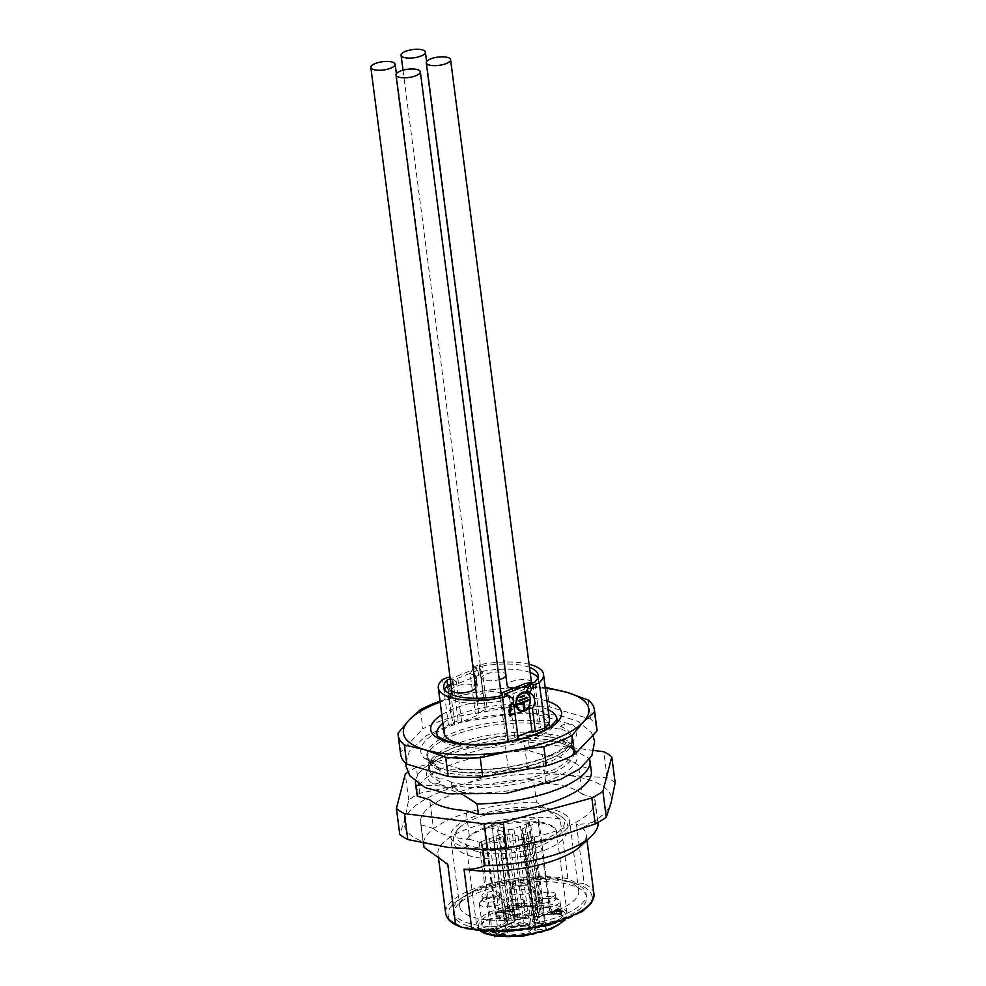 <?xml version="1.0" encoding="UTF-8"?>
<svg xmlns="http://www.w3.org/2000/svg" width="986" height="986" viewBox="0 0 986 986"><rect width="100%" height="100%" fill="white"/><g stroke="black" fill="none" stroke-linecap="round" stroke-linejoin="round"><path stroke-width="0.74" stroke-dasharray="4.93 3.7" d="M483.029 849.784L482.154 843.079A87.951 29.876 -7.4 0 0 595.051 800.04A87.951 29.876 -7.4 0 0 594.546 797.933L597.467 820.426C590.996 823.322 583.971 824.53 576.403 824.037L584.131 883.518L576.243 882.864L567.899 878.662L560.184 819.181L536.433 802.148L533.512 779.655A87.951 29.876 -7.4 0 0 420.603 822.694A87.951 29.876 -7.4 0 0 421.108 824.801L423.499 843.215M597.972 822.534A87.951 29.876 -7.4 0 0 597.467 820.426M536.433 802.148A87.951 29.876 -7.4 0 0 423.524 845.187M499.335 893.957A8.8 2.983 -7.4 0 0 499.36 893.55A8.8 2.983 -7.4 0 0 490.843 891.652A8.8 2.983 -7.4 0 0 481.944 895.411A8.8 2.983 -7.4 0 0 481.92 895.818A8.8 2.983 -7.4 0 0 490.436 897.716A8.8 2.983 -7.4 0 0 499.335 893.957M524.515 901.5A8.8 2.983 -7.4 0 0 524.54 901.093A8.8 2.983 -7.4 0 0 516.023 899.195A8.8 2.983 -7.4 0 0 507.124 902.942A8.8 2.983 -7.4 0 0 507.1 903.361A8.8 2.983 -7.4 0 0 515.616 905.259A8.8 2.983 -7.4 0 0 524.515 901.5M529.581 881.817A8.8 2.983 -7.4 0 0 529.605 881.398A8.8 2.983 -7.4 0 0 520.497 879.574A8.8 2.983 -7.4 0 0 512.165 883.666A8.8 2.983 -7.4 0 0 520.682 885.564A8.8 2.983 -7.4 0 0 529.581 881.817M555.426 894.475A8.8 2.983 -7.4 0 0 555.451 894.068A8.8 2.983 -7.4 0 0 546.343 892.244A8.8 2.983 -7.4 0 0 538.011 896.336A8.8 2.983 -7.4 0 0 546.527 898.234A8.8 2.983 -7.4 0 0 555.426 894.475M550.644 734.595A73.112 24.835 -7.4 0 0 476.423 737.799A73.112 24.835 -7.4 0 0 428.972 763.62A73.112 24.835 -7.4 0 0 428.466 767.946A73.112 24.835 -7.4 0 0 439.929 779.051L440.274 781.762C438.203 783.611 435.615 784.252 432.484 783.697A75.86 25.759 172.6 0 1 441.124 757.322A75.86 25.759 172.6 0 1 543.2 739.241C546.343 739.808 548.931 739.167 551.001 737.306L550.644 734.595C554.194 734.052 557.99 735.186 562.008 737.996L563.043 741.903L571.301 747.647A75.86 25.759 172.6 0 1 550.065 780.099A75.86 25.759 172.6 0 1 460.585 792.115L451.637 785.164L451.292 782.465A73.112 24.835 -7.4 0 0 531.257 777.781A73.112 24.835 -7.4 0 0 573.47 749.113A73.112 24.835 -7.4 0 0 571.868 745.059A73.112 24.835 -7.4 0 0 562.008 737.996M543.2 739.241L551.384 740.264L562.747 743.666L571.301 747.647M551.877 812.02A54.772 18.598 172.6 0 1 554.354 812.846A54.772 18.598 172.6 0 1 547.526 838.1A54.772 18.598 172.6 0 1 476.275 847.356A54.772 18.598 172.6 0 1 463.235 824.678A54.772 18.598 172.6 0 1 551.877 812.02M464.307 847.184A60.01 20.386 -7.4 0 0 531.59 845.483A60.01 20.386 -7.4 0 0 569.612 821.067A60.01 20.386 -7.4 0 0 507.47 808.582A60.01 20.386 -7.4 0 0 450.577 836.535A60.01 20.386 -7.4 0 0 464.307 847.184M564.978 880.449A60.01 20.386 172.6 0 1 578.708 891.11A60.01 20.386 172.6 0 1 540.685 915.526A60.01 20.386 172.6 0 1 473.403 917.226A60.01 20.386 172.6 0 1 459.673 906.565A60.01 20.386 172.6 0 1 471.111 892.219A60.01 20.386 172.6 0 1 563.98 880.165A60.01 20.386 172.6 0 1 564.978 880.449M570.845 882.088A67.06 22.777 -7.4 0 0 569.748 881.767A67.06 22.777 -7.4 0 0 465.959 895.251A67.06 22.777 -7.4 0 0 453.178 911.274A67.06 22.777 -7.4 0 0 468.523 923.179A67.06 22.777 -7.4 0 0 543.705 921.281A67.06 22.777 -7.4 0 0 586.189 893.994A67.06 22.777 -7.4 0 0 570.845 882.088M421.108 824.801L433.458 828.499L429.723 799.782M482.154 843.079L469.804 839.382L466.082 810.665M464.036 795.369L441.334 785.953L420.048 785.016M594.546 797.933L582.208 794.235L578.474 765.53A79.028 26.844 -7.4 0 0 542.127 754.647L545.85 783.352L533.512 779.655M542.127 754.647L529.778 750.95L528.422 740.486L556.745 741.583L563.745 743.962L589.455 758.764L590.824 769.228L578.474 765.53M460.585 792.115L452.032 788.134A73.112 24.835 -7.4 0 1 440.656 784.72L432.484 783.697M562.747 743.666A73.112 24.835 -7.4 0 0 556.277 741.447A73.112 24.835 -7.4 0 0 551.384 740.264M415.439 781.849A87.951 29.876 172.6 0 1 432.275 762.498A87.951 29.876 172.6 0 1 528.422 740.486M580.421 846.321A74.763 25.39 -7.4 0 0 586.226 834.55A74.763 25.39 -7.4 0 0 576.403 824.037M451.292 782.465C447.299 779.655 443.515 778.521 439.929 779.051M440.656 784.72L452.032 788.134M468.917 926.261A67.06 22.777 -7.4 0 0 544.099 924.363A67.06 22.777 -7.4 0 0 586.584 897.075A67.06 22.777 -7.4 0 0 517.145 883.123A67.06 22.777 -7.4 0 0 453.572 914.342A67.06 22.777 -7.4 0 0 468.917 926.261M590.824 769.228A87.951 29.876 172.6 0 1 591.329 771.323M560.184 819.181A74.763 25.39 -7.4 0 0 479.479 824.949A74.763 25.39 -7.4 0 0 437.957 853.814A74.763 25.39 -7.4 0 0 446.411 863.625M416.881 793.976A87.951 29.876 172.6 0 1 529.778 750.95M476.398 851.312A45.627 15.493 -7.4 0 0 524.651 850.696A45.627 15.493 -7.4 0 0 556.301 833.577A45.627 15.493 -7.4 0 0 556.449 831.457A45.627 15.493 -7.4 0 0 554.65 827.944A45.627 15.493 -7.4 0 0 546.01 823.347A45.627 15.493 -7.4 0 0 500.075 823.47A45.627 15.493 -7.4 0 0 466.797 839.357A45.627 15.493 -7.4 0 0 465.959 843.203A45.627 15.493 -7.4 0 0 476.398 851.312M553.38 911.988L552.616 913.085L552.887 912.025M555.414 911.224L554.342 913.529L554.921 911.261M538.602 900.292A8.8 2.983 172.6 0 1 539.022 899.552A8.8 2.983 172.6 0 1 546.91 896.607A8.8 2.983 172.6 0 1 555.291 897.445A8.8 2.983 172.6 0 1 556.018 898.443A8.8 2.983 172.6 0 1 555.993 898.85A8.8 2.983 172.6 0 1 547.094 902.609A8.8 2.983 172.6 0 1 538.578 900.699A8.8 2.983 172.6 0 1 538.602 900.292M507.691 907.305A8.8 2.983 172.6 0 1 508.11 906.565A8.8 2.983 172.6 0 1 515.998 903.62A8.8 2.983 172.6 0 1 524.379 904.458A8.8 2.983 172.6 0 1 525.107 905.444A8.8 2.983 172.6 0 1 515.592 909.671A8.8 2.983 172.6 0 1 507.654 907.712A8.8 2.983 172.6 0 1 507.691 907.305M482.511 899.762A8.8 2.983 172.6 0 1 482.93 899.022A8.8 2.983 172.6 0 1 490.818 896.077A8.8 2.983 172.6 0 1 499.199 896.915A8.8 2.983 172.6 0 1 499.927 897.913A8.8 2.983 172.6 0 1 491.595 902.005A8.8 2.983 172.6 0 1 482.487 900.169A8.8 2.983 172.6 0 1 482.511 899.762M512.757 887.622A8.8 2.983 172.6 0 1 513.176 886.882A8.8 2.983 172.6 0 1 521.064 883.937A8.8 2.983 172.6 0 1 529.445 884.762A8.8 2.983 172.6 0 1 530.172 885.761A8.8 2.983 172.6 0 1 530.148 886.167A8.8 2.983 172.6 0 1 521.249 889.927A8.8 2.983 172.6 0 1 512.732 888.029A8.8 2.983 172.6 0 1 512.757 887.622M553.109 913.036L553.294 911.372M553.023 912.42L552.616 913.085M552.542 912.469L552.813 911.409M554.822 913.492L555.328 910.608M554.748 912.876L554.342 913.529M554.255 912.913L554.847 910.645M546.614 907.243A12.374 4.203 -7.4 0 0 559.962 901.882A12.374 4.203 -7.4 0 0 559.999 901.315A12.374 4.203 -7.4 0 0 558.976 899.91A12.374 4.203 -7.4 0 0 547.193 898.739A12.374 4.203 -7.4 0 0 536.101 902.88A12.374 4.203 -7.4 0 0 535.46 904.495A12.374 4.203 -7.4 0 0 546.614 907.243M515.703 914.256A12.374 4.203 -7.4 0 0 529.038 908.895A12.374 4.203 -7.4 0 0 529.075 908.316A12.374 4.203 -7.4 0 0 528.052 906.923A12.374 4.203 -7.4 0 0 516.27 905.752A12.374 4.203 -7.4 0 0 505.177 909.893A12.374 4.203 -7.4 0 0 504.549 911.508A12.374 4.203 -7.4 0 0 515.703 914.256M479.406 903.386A12.374 4.203 -7.4 0 0 479.369 903.965A12.374 4.203 -7.4 0 0 491.348 906.639A12.374 4.203 -7.4 0 0 503.858 901.352A12.374 4.203 -7.4 0 0 503.908 900.785A12.374 4.203 -7.4 0 0 502.885 899.38A12.374 4.203 -7.4 0 0 491.102 898.209A12.374 4.203 -7.4 0 0 480.009 902.35A12.374 4.203 -7.4 0 0 479.406 903.386M522.999 885.884A12.374 4.203 -7.4 0 0 510.255 890.21A12.374 4.203 -7.4 0 0 509.614 891.825A12.374 4.203 -7.4 0 0 521.594 894.487A12.374 4.203 -7.4 0 0 534.116 889.212A12.374 4.203 -7.4 0 0 534.153 888.632A12.374 4.203 -7.4 0 0 533.13 887.24A12.374 4.203 -7.4 0 0 522.999 885.884M556.893 911.668L561.86 911.877L556.893 911.668L555.981 913.369L556.868 909.893L556.942 911.495L561.823 911.089A5.448 1.849 172.6 0 0 561.823 910.928L561.897 911.545A5.448 1.849 172.6 0 1 561.897 911.705L561.823 911.089M561.774 911.261A5.448 1.849 172.6 0 1 556.178 913.517A5.448 1.849 172.6 0 1 551.026 912.321A5.448 1.849 172.6 0 1 556.19 909.795A5.448 1.849 172.6 0 1 561.823 910.928M492.076 828.363L484.976 826.588A4.4 1.491 -7.4 0 1 483.793 825.75A4.4 1.491 -7.4 0 1 486.702 823.939A4.4 1.491 -7.4 0 1 491.669 823.889L497.794 826.071A21.988 7.469 172.6 0 0 503.045 827.735L508.505 829.374A3.845 1.306 172.6 0 0 513.891 828.918L520.46 826.28A21.988 7.469 172.6 0 0 526.241 823.963L528.447 823.076L529.001 820.919A4.942 1.676 -7.4 0 1 534.005 818.811A4.942 1.676 -7.4 0 1 538.8 819.871A4.942 1.676 -7.4 0 1 538.787 820.105L538.208 822.336L530.776 825.319A21.988 7.469 172.6 0 0 524.996 827.648L522.136 828.795L521.027 833.121L523.393 833.836A21.988 7.469 -7.4 0 0 528.213 835.278L534.4 837.126L533.82 839.357A4.942 1.676 172.6 0 1 528.816 841.465A4.942 1.676 172.6 0 1 524.034 840.405A4.942 1.676 172.6 0 1 524.047 840.171L524.601 838.014L522.765 837.459A21.988 7.469 -7.4 0 0 517.946 836.017L512.486 834.378A3.845 1.306 -7.4 0 0 507.1 834.834L500.531 837.471A21.988 7.469 -7.4 0 0 494.183 840.097L486.653 843.412A4.4 1.491 172.6 0 1 482.006 844.238A4.4 1.491 172.6 0 1 479.295 843.227A4.4 1.491 172.6 0 1 481.069 841.736L489.426 838.667A21.988 7.469 -7.4 0 0 495.995 836.103L502.564 833.466A3.845 1.306 -7.4 0 0 503.932 832.246A3.845 1.306 -7.4 0 0 503.057 831.555L514.507 919.753L509.047 918.114A21.988 7.469 -7.4 0 0 503.526 916.561L496.426 914.774A4.4 1.491 172.6 0 1 495.243 913.948A4.4 1.491 172.6 0 1 498.152 912.124A4.4 1.491 172.6 0 1 503.131 912.087L510.304 914.983L504.142 912.789A5.497 1.861 -7.4 0 0 496.254 913.356A5.497 1.861 -7.4 0 0 495.773 916.142L502.922 917.941L503.526 916.561L492.076 828.363A21.988 7.469 172.6 0 1 497.585 829.929L503.057 831.555M501.973 912.05L501.344 910.916L510.317 910.324L508.949 910.867L509.639 911.076L512.215 909.93L512.35 910.953L509.774 912.099L509.084 911.89L510.44 911.347L501.973 912.05L512.091 911.175L511.956 910.14L501.837 911.027L501.973 912.05M509.774 912.099L508.949 910.867L509.774 912.099M492.125 931.302C494.393 930.636 494.923 930.057 493.703 929.576L484.434 931.437C485.851 928.726 481.538 931.474 484.064 931.955L490.831 930.008C493.542 929.687 493.838 930.02 491.706 931.006L491.583 929.971L493.111 929.169L492.125 931.302M494.331 930.057L493.567 928.553L494.331 930.057M483.929 930.932C481.402 930.451 485.728 927.703 484.299 930.402L493.567 928.553C494.787 929.034 494.257 929.613 491.989 930.279L491.583 929.971C493.715 928.985 493.419 928.664 490.695 928.985L483.929 930.932C481.402 930.451 485.728 927.703 484.299 930.402L484.434 931.437C485.851 928.726 481.538 931.474 484.064 931.955L483.115 930.883L484.064 931.955M500.087 935.061C500.481 936.145 501.159 936.084 502.12 934.888C506.065 933.569 503.661 936.663 505.695 935.751C506.225 934.198 504.709 933.878 501.147 934.814L495.021 935.887C495.083 937.02 495.638 936.836 496.685 935.344L500.087 935.061L500.346 935.862L499.951 934.038L496.55 934.321L494.689 935.677L494.824 936.7M495.983 936.306L496.55 934.321C495.514 935.813 494.96 935.997 494.886 934.864L505.769 933.816L504.462 934.864L504.672 933.964L504.598 935.887L505.904 934.839L501.147 934.814L501.011 933.779C504.585 932.855 506.089 933.175 505.559 934.728C503.526 935.64 505.929 932.546 501.985 933.865C501.024 935.061 500.346 935.122 499.951 934.038M530.776 825.319L542.238 913.504L542.99 914.774L550.841 911.619A5.941 2.021 172.6 0 1 555.414 909.745A5.941 2.021 172.6 0 1 561.034 909.832L562.205 910.559A5.941 2.021 172.6 0 1 562.316 910.867A5.941 2.021 172.6 0 1 562.291 911.138A5.941 2.021 172.6 0 1 556.289 913.677A5.941 2.021 172.6 0 1 550.533 912.395A5.941 2.021 172.6 0 1 550.829 911.631M524.996 827.648L536.446 915.834L537.345 917.042A20.891 7.099 172.6 0 1 542.99 914.774M522.136 828.795L533.586 916.98L534.769 918.077L537.345 917.042M521.027 833.121L532.477 921.306L533.734 922.083L534.769 918.077M523.393 833.836L534.856 922.021L535.891 922.723L533.734 922.083M528.213 835.278L539.675 923.463L540.587 924.128A20.891 7.099 172.6 0 1 535.891 922.723L534.856 922.021L535.891 922.723M534.4 837.126L545.85 925.312L545.283 927.543A4.942 1.676 172.6 0 1 540.279 929.662A4.942 1.676 172.6 0 1 535.484 928.59A4.942 1.676 172.6 0 1 535.497 928.356L536.051 926.199L534.215 925.657A21.988 7.469 -7.4 0 0 529.396 924.215L523.936 922.576A3.845 1.306 -7.4 0 0 518.55 923.019L511.993 925.657A21.988 7.469 -7.4 0 0 505.633 928.282L498.103 931.597A4.4 1.491 172.6 0 1 493.468 932.423A4.4 1.491 172.6 0 1 490.745 931.413A4.4 1.491 172.6 0 1 492.532 929.934L500.876 926.865A21.988 7.469 -7.4 0 0 507.445 924.301L514.014 921.663A3.845 1.306 -7.4 0 0 515.395 920.431A3.845 1.306 -7.4 0 0 514.507 919.753A1.097 0.826 106.7 0 1 513.805 921.109A2.748 0.937 172.6 0 1 513.447 922.477A1.097 0.629 -111.9 0 0 514.014 921.663L502.564 833.466M524.601 838.014L536.051 926.199L535.472 928.726A1.097 1.023 -165.6 0 0 535.497 928.356L524.047 840.171M522.765 837.459L534.215 925.657L533.451 927L535.065 927.481L536.027 926.581M517.946 836.017L529.396 924.215L528.755 925.595A20.891 7.099 172.6 0 1 533.451 927M500.531 837.471L511.993 925.657L512.745 926.926L519.388 924.252A1.097 0.629 68.1 0 1 518.55 923.019L507.1 834.834M494.183 840.097L505.633 928.282L506.582 929.478A20.891 7.099 172.6 0 1 512.745 926.926M489.426 838.667L500.876 926.865M495.995 836.103L507.445 924.301L506.804 925.139A20.891 7.099 172.6 0 1 500.432 927.629L492.014 930.722L481.069 841.736M497.585 829.929L509.047 918.114L508.271 919.457L513.805 921.109M497.794 826.071L509.244 914.256L510.304 914.983L509.244 914.256A21.988 7.469 -7.4 0 0 514.495 915.92L515.407 916.598A20.891 7.099 172.6 0 1 510.304 914.983M503.045 827.735L514.495 915.92L519.955 917.559A3.845 1.306 -7.4 0 0 525.341 917.116L531.417 915.267L524.774 917.929A2.748 0.937 172.6 0 1 520.928 918.249L515.407 916.598M520.46 826.28L531.91 914.478A21.988 7.469 -7.4 0 0 537.703 912.149L537.062 912.999A20.891 7.099 172.6 0 1 531.417 915.267M526.241 823.963L537.703 912.149L537.062 912.999L539.897 911.261L537.062 912.999M528.447 823.076L539.897 911.261L540.451 909.104A4.942 1.676 172.6 0 1 545.468 906.997A4.942 1.676 172.6 0 1 550.25 908.069A4.942 1.676 172.6 0 1 550.237 908.291L549.658 910.522L550.841 911.619L551.457 909.228A6.052 2.058 -7.4 0 0 546.022 907.601A6.052 2.058 -7.4 0 0 539.502 910.226L538.985 912.223M556.868 909.893L556.954 910.509L557.361 909.844M555.981 913.369L556.954 910.509M556.461 913.319L556.055 913.973M556.548 913.936L556.967 912.284M561.86 911.877A5.448 1.849 172.6 0 1 556.252 914.133A5.448 1.849 172.6 0 1 551.112 912.937A5.448 1.849 172.6 0 1 556.264 910.411A5.448 1.849 172.6 0 1 561.897 911.545M556.942 911.495L561.897 911.705M557.016 912.112L557.435 910.46M538.208 822.336L549.658 910.522L542.238 913.504A21.988 7.469 -7.4 0 0 536.446 915.834L533.586 916.98L532.477 921.306L534.856 922.021A21.988 7.469 -7.4 0 0 539.675 923.463L547.119 926.088L540.587 924.128M510.44 911.347L510.317 910.324M562.377 911.754A5.941 2.021 172.6 0 1 556.363 914.293A5.941 2.021 172.6 0 1 550.619 913.011A5.941 2.021 172.6 0 1 556.24 910.238A5.941 2.021 172.6 0 1 562.39 911.483A5.941 2.021 172.6 0 1 562.377 911.754M573.334 725.154C568.33 723.477 564.041 723.835 560.479 726.238L560.824 728.827C557.263 729.369 553.479 728.235 549.448 725.425L549.116 722.824C544.629 718.005 539.897 714.949 534.93 713.654A78.609 26.696 -7.4 0 0 448.852 726.682A78.609 26.696 -7.4 0 0 424.214 758.123L462.619 769.61A78.609 26.696 -7.4 0 0 548.697 756.582A78.609 26.696 -7.4 0 0 573.334 725.154L534.93 713.654M560.824 728.827A73.112 24.835 172.6 0 1 572.274 739.944A73.112 24.835 172.6 0 1 571.769 744.257A73.112 24.835 172.6 0 1 524.33 770.078A73.112 24.835 172.6 0 1 450.097 773.283L449.838 770.214L451.921 769.154L462.619 769.61M424.214 758.123L436.453 764.914L438.289 766.935L438.733 769.881C442.714 772.691 446.51 773.825 450.097 773.283M438.733 769.881A73.112 24.835 172.6 0 1 428.873 762.819A73.112 24.835 172.6 0 1 427.271 758.776A73.112 24.835 172.6 0 1 469.496 730.096A73.112 24.835 172.6 0 1 549.448 725.425M526.586 697.41L518.328 700.233L519.067 700.75M524.01 695.34L520.14 696.412L520.867 696.917M519.129 701.219L518.426 701.009M519.018 700.442L518.328 700.233M527.227 697.151L526.524 696.942M520.928 697.385L520.238 697.176M520.83 696.621L520.14 696.412M524.651 695.093L523.948 694.883M451.711 690.138A12.263 4.166 172.6 0 1 463.334 684.432A12.263 4.166 172.6 0 1 476.028 686.983A12.263 4.166 172.6 0 1 475.659 688.24M477.101 698.273A12.263 4.166 -7.4 0 0 479.689 699.863A12.263 4.166 -7.4 0 0 491.657 699.9A12.263 4.166 -7.4 0 0 500.802 695.845M501.208 694.526A12.263 4.166 -7.4 0 0 488.514 691.975A12.263 4.166 -7.4 0 0 476.891 697.681M505.917 676.1A12.263 4.166 -7.4 0 0 506.274 674.843A12.263 4.166 -7.4 0 0 493.579 672.292A12.263 4.166 -7.4 0 0 481.957 677.998A12.263 4.166 -7.4 0 0 484.767 680.167A12.263 4.166 -7.4 0 0 499.273 679.625M513.299 688.29A12.263 4.166 -7.4 0 0 531.368 683.088M531.454 682.374A12.263 4.166 -7.4 0 0 518.759 679.822A12.263 4.166 -7.4 0 0 507.137 685.529M517.317 705.039L516.615 704.83L517.256 704.583M516.615 704.83L516.516 704.066L529.79 699.222M517.219 704.275L516.516 704.066M525.76 692.973A9.071 6.791 106.7 0 1 529.765 701.145A9.071 6.791 106.7 0 1 524.219 709.871L523.283 702.636M518.833 695.093A9.071 6.791 106.7 0 0 515.949 704.743M520.559 710.327A9.071 6.791 106.7 0 0 523.591 710.117L524.293 710.327M523.591 710.117L522.592 702.439M452.968 725.252A3.303 1.122 172.6 0 1 454.78 724.525L452.968 725.252L447.78 685.258M449.579 684.53L454.78 724.525M507.839 740.412A3.303 1.122 172.6 0 1 506.028 741.139L507.839 740.412L502.65 700.417L500.839 701.145L506.028 741.139M540.587 727.261A3.303 1.122 172.6 0 1 538.775 727.988L540.587 727.261L535.386 687.267L533.574 687.994L538.775 727.988M485.716 712.102A3.303 1.122 172.6 0 1 487.515 711.374L485.716 712.102L480.515 672.107L482.327 671.38L487.515 711.374M537.789 677.653A47.55 16.146 172.6 0 1 538.738 680.13A47.55 16.146 172.6 0 1 535.583 687.106A3.303 1.122 172.6 0 1 535.386 687.267M482.327 671.38A3.303 1.122 172.6 0 1 482.77 671.293A47.55 16.146 172.6 0 1 530.16 672.464M450.959 684.321A3.303 1.122 172.6 0 1 452.044 684.296L452.636 684.321A5.497 1.861 172.6 0 0 458.478 683.409L478.604 675.324A5.497 1.861 172.6 0 0 480.564 673.561A5.497 1.861 172.6 0 0 480.392 673.179L480.219 672.982A3.303 1.122 172.6 0 1 480.108 672.748A3.303 1.122 172.6 0 1 480.515 672.107M500.839 701.145A3.303 1.122 172.6 0 1 500.395 701.231A47.55 16.146 172.6 0 1 444.427 692.382A47.55 16.146 172.6 0 1 444.698 689.744M533.574 687.994A3.303 1.122 172.6 0 1 531.121 688.228L530.53 688.191A5.497 1.861 -7.4 0 0 524.688 689.115L504.561 697.201A5.497 1.861 -7.4 0 0 502.601 698.951A5.497 1.861 -7.4 0 0 502.774 699.333L502.946 699.542A3.303 1.122 172.6 0 1 503.057 699.764A3.303 1.122 172.6 0 1 502.65 700.417M525.994 692.172A9.897 7.407 106.7 0 0 525.649 692.061A9.897 7.407 106.7 0 0 518.032 695.007A9.897 7.407 106.7 0 0 515.259 704.571A9.897 7.407 106.7 0 0 519.967 711.017A9.897 7.407 106.7 0 0 520.325 711.116M527.473 708.194A9.897 7.407 106.7 0 0 530.357 698.544M474.426 675.496L475.671 685.085L474.217 684.087L476.016 686.909C477.483 685.664 475.831 673.746 474.426 675.496L475.129 675.706L476.374 685.295L474.328 684.136L473.736 685.282L476.706 687.119C478.173 685.874 476.534 673.956 475.129 675.706L475.868 674.855L474.426 675.496M447.521 696.276L448.334 695.352L449.456 696.301L451.009 692.899L446.375 687.131L451.009 684.346L447.73 686.872L451.711 691.815L451.945 695.882L449.037 697.583L447.521 696.276L448.334 695.352L450.158 696.498L451.699 693.109L447.065 687.341L451.711 684.555L448.42 687.082L452.401 692.024L452.636 696.091L449.739 697.792L448.223 696.486L449.037 695.561L447.521 696.276M478.604 675.324L477.939 670.197A5.497 1.861 -7.4 0 0 479.899 668.434A5.497 1.861 -7.4 0 0 479.714 668.052L479.553 667.855A3.303 1.122 172.6 0 1 479.442 667.621A3.303 1.122 172.6 0 1 482.105 666.166L482.77 671.293M477.939 670.197L457.812 678.282A5.497 1.861 172.6 0 1 451.97 679.194L452.044 684.296M450.294 679.194A3.303 1.122 172.6 0 1 451.378 679.169M529.494 667.337A47.55 16.146 -7.4 0 0 482.105 666.166M511.993 702.833L508.579 705.569L509.787 709.637M511.783 709.39L509.38 711.732L510.428 714.554M513.423 713.913L510.058 715.848M504.659 694.218L509.515 697.657L513.003 698.704M473.736 685.282L474.426 685.492M475.671 685.085L476.374 685.295M470.162 673.82L473.687 667.004L477.175 668.052L473.65 674.868L470.162 673.82L475.351 713.815L485.112 709.895A53.047 18.019 172.6 0 1 549.387 719.423M446.375 687.131L447.065 687.341M447.73 686.872L448.42 687.082M448.1 677.283L452.956 680.722L456.456 681.77L450.121 677.887M473.687 667.004L479.258 664.774A53.047 18.019 172.6 0 1 529.1 664.256M477.175 668.052L451.588 678.331M513.718 740.498L508.443 742.618A53.047 18.019 172.6 0 1 461.621 743.801M444.168 733.091A53.047 18.019 172.6 0 1 448.396 724.636L442.529 679.514M508.443 742.618L508.308 741.571M509.515 697.657L514.704 737.651L518.205 738.699M517.896 736.369L514.704 737.651M479.258 664.774L485.112 709.895M473.65 674.868L478.839 714.862L475.351 713.815M456.456 681.77L461.645 721.764L478.839 714.862M452.956 680.722L458.157 720.717L461.645 721.764M458.157 720.717L448.396 724.636M436.81 734.04A60.466 20.533 -7.4 0 0 450.639 744.775A60.466 20.533 -7.4 0 0 518.426 743.062A60.466 20.533 -7.4 0 0 556.745 718.461M548.117 709.649A60.466 20.533 -7.4 0 0 494.134 705.89A60.466 20.533 -7.4 0 0 442.899 723.305M545.344 688.376A93.448 31.737 -7.4 0 0 480.367 691.42A93.448 31.737 -7.4 0 0 440.138 702.044M440.027 701.194A98.945 33.61 172.6 0 1 448.729 698.334L480.367 691.42L512.35 687.254A98.945 33.61 172.6 0 1 545.246 687.538M588.235 700.048L590.725 719.188L549.412 706.814L546.934 687.686M512.35 687.254L514.84 706.395A98.945 33.61 -7.4 0 1 549.412 706.814M514.84 706.395L451.218 717.463L448.729 698.334M420.406 709.71L422.895 728.839A98.945 33.61 -7.4 0 1 451.218 717.463M398.085 733.153L400.575 752.281L422.895 728.839M400.575 752.281A98.945 33.61 -7.4 0 0 400.649 754.376M596.9 728.888A98.945 33.61 -7.4 0 0 590.725 719.188M433.458 828.499A79.028 26.844 -7.4 0 0 469.804 839.382M582.208 794.235A79.028 26.844 -7.4 0 0 545.85 783.352M615.165 782.773A115.436 39.206 -7.4 0 0 607.142 777.695L567.628 775.316L527.411 767.441A115.436 39.206 -7.4 0 0 508.345 769.018L464.381 783.907L419.716 793.286A115.436 39.206 -7.4 0 0 408.672 799.942L404.58 819.945A104.442 35.471 172.6 0 1 464.381 783.907A104.442 35.471 172.6 0 1 567.628 775.316A104.442 35.471 172.6 0 1 611.073 802.789A104.442 35.471 172.6 0 1 551.273 838.827A104.442 35.471 172.6 0 1 448.026 847.418A104.442 35.471 172.6 0 1 404.58 819.945L399.786 834.464M594.003 750.482L524.034 741.472A115.436 39.206 172.6 0 0 504.968 743.062L416.339 767.318A115.436 39.206 172.6 0 0 407.797 772.284M607.142 777.695L603.777 751.739M527.411 767.441L524.034 741.472M508.345 769.018L504.968 743.062M419.716 793.286L416.339 767.318M408.672 799.942L405.295 773.973M551.001 737.306A73.112 24.835 -7.4 0 0 471.037 741.977A73.112 24.835 -7.4 0 0 428.811 770.658A73.112 24.835 -7.4 0 0 440.274 781.762M451.637 785.164A73.112 24.835 -7.4 0 0 531.602 780.493A73.112 24.835 -7.4 0 0 573.827 751.813A73.112 24.835 -7.4 0 0 562.365 740.708M575.442 883.481A72.557 24.65 172.6 0 1 532.304 928.775A72.557 24.65 172.6 0 1 452.5 904.877A72.557 24.65 172.6 0 1 575.442 883.481M593.954 894.031A74.763 25.39 -7.4 0 0 584.131 883.518M567.899 878.662A74.763 25.39 -7.4 0 0 487.207 884.417A74.763 25.39 -7.4 0 0 445.672 913.282M561.884 916.746A12.374 4.203 172.6 0 1 549.375 922.021A12.374 4.203 172.6 0 1 537.395 919.359A12.374 4.203 172.6 0 1 549.116 913.603A12.374 4.203 172.6 0 1 561.921 916.167A12.374 4.203 172.6 0 1 561.884 916.746M531.639 928.898A12.374 4.203 172.6 0 1 519.129 934.173A12.374 4.203 172.6 0 1 507.149 931.499A12.374 4.203 172.6 0 1 518.87 925.743A12.374 4.203 172.6 0 1 531.676 928.319A12.374 4.203 172.6 0 1 531.639 928.898M506.459 921.355A12.374 4.203 172.6 0 1 493.949 926.63A12.374 4.203 172.6 0 1 481.969 923.968A12.374 4.203 172.6 0 1 493.69 918.2A12.374 4.203 172.6 0 1 506.496 920.776A12.374 4.203 172.6 0 1 506.459 921.355M536.704 909.203A12.374 4.203 172.6 0 1 524.195 914.49A12.374 4.203 172.6 0 1 512.215 911.816A12.374 4.203 172.6 0 1 523.936 906.06A12.374 4.203 172.6 0 1 536.754 908.636A12.374 4.203 172.6 0 1 536.704 909.203M533.82 839.357L545.283 927.543A1.097 1.023 14.4 0 0 546.503 928.479L547.119 926.088M512.486 834.378L523.936 922.576A1.097 0.826 106.7 0 1 523.233 923.931L528.755 925.595M486.653 843.412L498.103 931.597A1.097 0.678 66.3 0 0 498.978 932.805L506.582 929.478M484.976 826.588L496.426 914.774A1.097 0.789 -75.9 0 1 495.773 916.142M491.669 823.889L503.131 912.087A1.097 0.863 109.6 0 0 504.142 912.789M508.505 829.374L519.955 917.559A1.097 0.826 106.7 0 0 520.928 918.249M513.891 828.918L525.341 917.116A1.097 0.629 68.1 0 1 524.774 917.929M529.001 820.919L540.451 909.104A1.097 1.023 14.4 0 1 539.502 910.226M538.787 820.105L550.237 908.291A1.097 1.023 -165.6 0 0 551.457 909.228M491.706 931.006L491.583 929.971M490.831 930.008L490.695 928.985M490.239 929.761L490.104 928.738M563.105 917.683A13.471 4.573 -7.4 0 0 544.198 915.242A13.471 4.573 -7.4 0 0 542.078 923.438A13.471 4.573 -7.4 0 0 563.105 917.683M532.859 929.823A13.471 4.573 -7.4 0 0 513.94 927.395A13.471 4.573 -7.4 0 0 511.833 935.578A13.471 4.573 -7.4 0 0 532.859 929.823M507.679 922.292A13.471 4.573 -7.4 0 0 488.76 919.852A13.471 4.573 -7.4 0 0 486.653 928.048A13.471 4.573 -7.4 0 0 507.679 922.292M537.925 910.14A13.471 4.573 -7.4 0 0 519.018 907.712A13.471 4.573 -7.4 0 0 516.91 915.895A13.471 4.573 -7.4 0 0 537.925 910.14M502.12 934.888L501.985 933.865M535.065 927.481L534.548 929.478A1.097 1.023 -165.6 0 0 535.472 928.726L524.034 840.405M534.548 929.478A6.052 2.058 -7.4 0 0 539.971 931.104A6.052 2.058 -7.4 0 0 546.503 928.479M519.388 924.252A2.748 0.937 172.6 0 1 523.233 923.931M492.014 930.722A5.497 1.861 -7.4 0 0 491.04 933.557A5.497 1.861 -7.4 0 0 498.978 932.805M513.447 922.477L506.804 925.139M502.922 917.941A20.891 7.099 172.6 0 1 508.271 919.457M562.205 910.559A43.976 14.938 172.6 0 1 565.557 917.473A43.976 14.938 172.6 0 1 503.957 936.86A43.976 14.938 172.6 0 1 490.597 914.281A43.976 14.938 172.6 0 1 561.034 909.832M563.856 920.604A45.627 15.493 -7.4 0 0 566.987 915.809A45.627 15.493 -7.4 0 0 567.123 913.677A45.627 15.493 -7.4 0 0 519.881 904.187A45.627 15.493 -7.4 0 0 476.632 925.435A45.627 15.493 -7.4 0 0 481.575 931.289M480.392 673.179L479.714 668.052M458.478 683.409L457.812 678.282M452.636 684.321L451.97 679.194M499.729 696.104L500.395 701.231M502.946 699.542L502.342 694.896M502.774 699.333L502.219 695.068M504.561 697.201L503.895 692.073M524.688 689.115L524.022 683.988M530.53 688.191L529.864 683.064M530.456 683.101L531.121 688.228M535.583 687.106L534.917 681.979M480.219 672.982L479.553 667.855M509.281 705.779L508.579 705.569M510.07 711.941L509.38 711.732M451.009 692.899L451.699 693.109M451.711 691.815L452.401 692.024M451.945 695.882L452.636 696.091M441.79 714.751A65.963 22.407 172.6 0 1 546.996 701.083M438.4 767.293A73.112 24.835 172.6 0 1 426.938 756.176A73.112 24.835 172.6 0 1 469.151 727.508A73.112 24.835 172.6 0 1 549.116 722.824M560.479 726.238A73.112 24.835 172.6 0 1 571.942 737.343A73.112 24.835 172.6 0 1 529.728 766.023A73.112 24.835 172.6 0 1 449.764 770.695M597.972 822.472L595.051 800.04M423.265 843.166L420.603 822.694M432.275 762.498L441.124 757.322C435.763 760.539 432.188 763.497 430.377 766.171L428.811 770.658L428.466 767.946M568.885 746.279C572.706 749.113 574.345 750.962 573.827 751.813L573.47 749.113M471.111 892.219L465.959 895.251M563.98 880.165L569.748 881.767M465.91 928.59L464.616 928.233M461.621 927.284L460.622 926.939M586.584 897.075L586.189 893.994M453.572 914.342L453.178 911.274M586.966 840.245L586.226 834.55M438.61 858.905L437.957 853.814M578.708 891.11L569.612 821.067M459.673 906.565L450.577 836.535M554.65 827.944L547.871 824.579C538.245 821.831 525.526 821.375 509.676 823.211C495.724 825.109 484.311 828.277 475.449 832.726C470.186 835.684 467.302 837.89 466.797 839.357M554.354 812.846C560.208 814.855 564.349 818.072 566.777 822.497L567.985 826.404L567.837 830.717L564.596 837.397C560.282 842.611 553.368 846.974 543.853 850.487C530.727 855.306 516.282 858.079 500.518 858.831C488.107 859.336 477.631 858.288 469.089 855.675C461.386 853.063 456.604 849.624 454.731 845.347L453.535 841.44L453.683 837.126C454.916 832.246 458.096 828.104 463.235 824.678M538.011 896.336L538.578 900.699M555.451 894.068L556.018 898.443M507.1 903.361L507.654 907.712M524.54 901.093L525.107 905.444M481.92 895.818L482.487 900.169M499.36 893.55L499.927 897.913M512.165 883.666L512.732 888.029M529.605 881.398L530.172 885.761M539.022 899.552L536.101 902.88M555.291 897.445L558.976 899.91M508.11 906.565L505.177 909.893M524.379 904.458L528.052 906.923M482.93 899.022L480.009 902.35M499.199 896.915L502.885 899.38M513.176 886.882L510.255 890.21M529.445 884.762L533.13 887.24M535.46 904.495L537.395 919.359L539.687 917.079C541.166 914.577 560.479 912.876 560.972 915.23L561.921 916.167L559.999 901.315M504.549 911.508L507.149 931.499L509.442 929.231C510.921 926.729 530.234 925.016 530.715 927.37L531.676 928.319L529.075 908.316M479.369 903.965L481.969 923.968L484.262 921.688C485.741 919.186 505.054 917.485 505.547 919.839L506.496 920.776L503.908 900.785M509.614 891.825L512.215 911.816L514.507 909.536C515.986 907.046 535.299 905.333 535.792 907.687L536.754 908.636L534.153 888.632M479.295 843.227L490.72 931.61L507.174 925.102M503.932 832.246L515.395 920.431L513.731 922.477L507.112 925.127M483.793 825.75L495.219 914.145C493.444 914.33 500.124 911.68 503.636 912.802L509.787 914.983M538.8 819.871L550.311 908.217C551.593 907.983 546.034 907.145 542.855 908.254L540.439 909.474L539.884 911.594M551.026 912.321L551.112 912.937M508.887 912.087L508.751 911.052M491.274 930.205L491.398 931.228M484.607 929.169L484.742 930.192M505.769 933.816L505.904 934.839M504.462 934.864L504.598 935.887M500.333 934.321L500.457 935.344M535.423 922.748L533.192 922.083M535.287 922.699L540.242 924.19M546.564 926.088L540.155 924.165M509.663 914.922L515.062 916.647M514.975 916.623L520.485 918.274L525.057 917.929L531.676 915.267M531.627 915.279L537.419 912.95M537.358 912.987L539.354 912.173M550.533 912.395L550.619 913.011M562.316 910.867L562.39 911.483M556.449 831.457L567.123 913.677L566.95 916.351L564.904 920.209M480.453 931.178L476.632 925.435L465.959 843.203M405.887 763.287L409.301 751.431L426.198 735.618L453.264 723.625L519.659 712.373L559.506 715.294L578.153 721.469L591.033 732.179L592.832 735.346M428.972 763.62C428.762 761.882 433.667 758.111 443.7 752.306C468.276 738.958 524.33 730.946 554.785 737.885C565.939 740.942 571.634 743.333 571.868 745.059M571.769 744.257C571.979 746.02 567.024 749.816 556.88 755.658C542.115 762.856 523.369 767.934 500.641 770.879C478.999 773.344 460.635 773.024 445.561 769.906C434.653 766.874 429.095 764.507 428.873 762.819M396.372 73.703L476.028 686.983M403.015 70.179L481.957 677.998M426.618 61.563L506.274 674.843M480.564 673.561L479.899 668.434M444.427 692.382L443.762 687.254M503.057 699.764L502.392 694.637M502.601 698.951L502.108 695.192M538.738 680.13L538.073 675.003M480.108 672.748L479.442 667.621M510.07 714.517L510.76 714.714M509.429 709.587L510.132 709.797M526.339 692.271L525.649 692.061M520.67 711.226L519.967 711.017M449.456 696.301L450.158 696.498M451.009 684.346L451.711 684.555M449.037 697.583L449.739 697.792M448.149 695.204L448.84 695.413M431.868 761.722C429.933 760.909 428.294 759.06 426.938 756.176L427.271 758.776M572.274 739.944L571.942 737.343C570.598 738.97 577.143 742.741 546.934 756.755C522.95 766.541 485.124 771.73 458.65 768.846"/><path stroke-width="1.48" d="M423.265 843.166L423.524 845.187A87.951 29.876 -7.4 0 0 424.029 847.282L447.78 864.315L455.507 923.796L461.621 927.296L471.727 928.652L463.999 869.184C471.579 869.664 478.592 868.456 485.075 865.56L483.029 849.784M485.075 865.56A87.951 29.876 -7.4 0 0 591.144 836.375A87.951 29.876 -7.4 0 0 597.972 822.534L597.972 822.472M423.499 843.215L424.029 847.282M420.048 785.016L416.018 785.62L417.386 796.084L429.723 799.782A79.028 26.844 -7.4 0 0 466.082 810.665L478.42 814.362L477.064 803.898L464.036 795.369M589.616 759.232A87.951 29.876 172.6 0 1 589.961 760.859A87.951 29.876 172.6 0 1 477.064 803.898M416.018 785.62A87.951 29.876 172.6 0 1 415.525 783.513A87.951 29.876 172.6 0 1 415.439 781.849M463.999 869.184A74.763 25.39 -7.4 0 0 580.421 846.321L591.144 836.375M589.961 760.859L591.329 771.323A87.951 29.876 172.6 0 1 478.42 814.362M446.411 863.625A74.763 25.39 -7.4 0 0 446.572 863.711A74.763 25.39 -7.4 0 0 447.78 864.315M417.386 796.084A87.951 29.876 172.6 0 1 416.881 793.976L415.525 783.513M494.689 935.677L494.824 936.7L495.983 936.306M519.067 700.75L526.586 697.41M520.867 696.917L524.01 695.34M373.645 69.599A12.263 4.166 172.6 0 1 370.835 67.43A12.263 4.166 172.6 0 1 382.457 61.724A12.263 4.166 172.6 0 1 395.152 64.275A12.263 4.166 172.6 0 1 387.387 69.254A12.263 4.166 172.6 0 1 373.645 69.599M415.956 75.712A12.263 4.166 172.6 0 1 398.812 77.142A12.263 4.166 172.6 0 1 396.015 74.961A12.263 4.166 172.6 0 1 407.637 69.254A12.263 4.166 172.6 0 1 420.332 71.805A12.263 4.166 172.6 0 1 415.956 75.712M405.456 51.371A12.263 4.166 172.6 0 1 418.163 49.3A12.263 4.166 172.6 0 1 425.397 52.122A12.263 4.166 172.6 0 1 417.633 57.114A12.263 4.166 172.6 0 1 403.89 57.459A12.263 4.166 172.6 0 1 401.08 55.278A12.263 4.166 172.6 0 1 405.456 51.371M447.767 57.484A12.263 4.166 172.6 0 1 450.577 59.665A12.263 4.166 172.6 0 1 442.813 64.645A12.263 4.166 172.6 0 1 429.07 64.99A12.263 4.166 172.6 0 1 426.26 62.821A12.263 4.166 172.6 0 1 434.025 57.829A12.263 4.166 172.6 0 1 447.767 57.484M527.325 697.928L519.129 701.219L519.018 700.442L526.623 697.718M524.749 695.857L520.928 697.385L520.83 696.621L524.047 695.648M524.232 709.871L524.922 710.068A9.071 6.791 106.7 0 0 530.48 701.12A9.071 6.791 106.7 0 0 526.105 693.059A9.071 6.791 106.7 0 0 516.997 699.801A9.071 6.791 106.7 0 0 520.904 710.438A9.071 6.791 106.7 0 0 524.293 710.327L523.295 702.648L517.317 705.039L517.219 704.275L529.79 699.222L529.901 699.986L529.162 699.481M524.922 710.068L523.923 702.389L529.901 699.986M475.659 688.24A12.263 4.166 172.6 0 1 466.563 692.345A12.263 4.166 172.6 0 1 454.521 692.32A12.263 4.166 172.6 0 1 451.711 690.138L370.835 67.43M500.802 695.845A12.263 4.166 -7.4 0 0 501.208 694.526L420.332 71.805M396.015 74.961L476.891 697.681A12.263 4.166 -7.4 0 0 477.101 698.273M499.273 679.625A12.263 4.166 -7.4 0 0 505.917 676.1M426.26 62.821L507.137 685.529A12.263 4.166 -7.4 0 0 509.947 687.71A12.263 4.166 -7.4 0 0 513.299 688.29M531.368 683.088A12.263 4.166 -7.4 0 0 531.454 682.374L450.577 59.665M517.256 704.583L523.295 702.648M523.283 702.636L529.199 699.777M523.221 702.18L523.923 702.389M525.76 692.973A9.071 6.791 106.7 0 0 525.402 692.85A9.071 6.791 106.7 0 0 518.833 695.093M515.949 704.743A9.071 6.791 106.7 0 0 520.201 710.228A9.071 6.791 106.7 0 0 520.559 710.327M450.959 684.321A3.303 1.122 172.6 0 0 449.579 684.53L447.78 685.258A3.303 1.122 172.6 0 0 447.582 685.418L446.917 680.291A3.303 1.122 172.6 0 1 450.294 679.194M530.16 672.464A47.55 16.146 172.6 0 1 537.789 677.653M444.698 689.744A47.55 16.146 172.6 0 1 447.582 685.418M509.787 709.624L512.239 709.304L510.07 711.941L510.76 714.714L513.891 713.815L510.391 715.996L509.491 710.968L512.449 702.747L509.281 705.779L509.787 709.624L511.783 709.39M520.325 711.116A9.897 7.407 106.7 0 0 527.473 708.194M530.357 698.544A9.897 7.407 106.7 0 0 525.994 692.172M446.917 680.291A47.55 16.146 -7.4 0 0 443.762 687.254A47.55 16.146 -7.4 0 0 499.729 696.104A3.303 1.122 172.6 0 0 502.392 694.637A3.303 1.122 172.6 0 0 502.281 694.415L502.108 694.206A5.497 1.861 172.6 0 1 501.936 693.824A5.497 1.861 172.6 0 1 503.895 692.073L524.022 683.988A5.497 1.861 172.6 0 1 529.864 683.064L530.456 683.101A3.303 1.122 172.6 0 0 534.917 681.979A47.55 16.146 -7.4 0 0 538.073 675.003A47.55 16.146 -7.4 0 0 529.494 667.337M509.491 710.968L508.788 710.758L511.993 702.833M510.428 714.554L513.423 713.913M510.058 715.848L508.788 710.758M513.718 740.498L518.205 738.699L513.003 698.704L508.147 695.253L504.659 694.218L530.234 683.939L533.734 684.987L530.197 691.802L526.709 690.755L526.931 692.48A9.897 7.407 106.7 0 0 526.339 692.271A9.897 7.407 106.7 0 0 518.735 695.216A9.897 7.407 106.7 0 0 515.961 704.78A9.897 7.407 106.7 0 0 520.67 711.226A9.897 7.407 106.7 0 0 528.878 707.48L532.378 708.527A9.897 7.407 106.7 0 0 530.431 693.528L526.931 692.48M530.431 693.528L530.197 691.802M526.709 690.755L530.234 683.939M450.121 677.887L448.1 677.283L442.529 679.514A53.047 18.019 172.6 0 0 438.314 687.969L444.168 733.091A53.047 18.019 172.6 0 0 461.621 743.801M508.308 741.571L502.577 697.496A53.047 18.019 172.6 0 1 438.314 687.969M502.577 697.496L508.147 695.253M533.734 684.987L539.293 682.743L545.159 727.865L535.398 731.785L531.91 730.749L517.896 736.369M529.1 664.256A53.047 18.019 172.6 0 1 543.52 674.301A53.047 18.019 172.6 0 1 539.293 682.743M528.878 707.48L531.91 730.749M535.398 731.785L532.378 708.527M543.52 674.301L549.387 719.423A53.047 18.019 172.6 0 1 545.159 727.865M442.899 723.305A60.466 20.533 -7.4 0 0 436.81 734.04C438.61 735.051 432.706 735.063 448.026 741.201C456.308 743.654 466.982 744.75 480.059 744.492C497.622 743.949 514.125 741.213 529.556 736.259C538.676 733.214 545.677 729.911 550.57 726.349C556.35 720.729 558.409 718.091 556.745 718.461A60.466 20.533 -7.4 0 0 548.117 709.649M440.138 702.044A93.448 31.737 -7.4 0 0 409.067 720.051A93.448 31.737 -7.4 0 0 424.818 749.754A93.448 31.737 -7.4 0 0 511.857 750.827A93.448 31.737 -7.4 0 0 583.157 722.196A93.448 31.737 -7.4 0 0 567.406 692.492A93.448 31.737 -7.4 0 0 545.344 688.376M545.246 687.538A98.945 33.61 172.6 0 1 546.934 687.686L567.406 692.492L588.235 700.048A98.945 33.61 172.6 0 1 594.41 709.76A98.945 33.61 172.6 0 1 594.496 711.855L583.157 722.196L572.176 735.297A98.945 33.61 172.6 0 1 543.853 746.673L511.857 750.827L480.219 757.741A98.945 33.61 172.6 0 1 445.647 757.31L424.818 749.754L404.334 744.948A98.945 33.61 172.6 0 1 398.159 735.248A98.945 33.61 172.6 0 1 398.085 733.153L409.067 720.051L420.406 709.71A98.945 33.61 172.6 0 1 440.027 701.194M404.334 744.948L406.824 764.088A98.945 33.61 -7.4 0 1 400.649 754.376L398.159 735.248M445.647 757.31L448.125 776.45L406.824 764.088M480.219 757.741L482.709 776.882A98.945 33.61 -7.4 0 1 448.125 776.45M543.853 746.673L546.33 765.802L482.709 776.882M572.176 735.297L574.653 754.426A98.945 33.61 -7.4 0 1 546.33 765.802M594.496 711.855L596.974 730.983L574.653 754.426M596.974 730.983A98.945 33.61 -7.4 0 0 596.9 728.888L594.41 709.76M396.409 808.495L399.786 834.464A115.436 39.206 -7.4 0 0 407.797 839.542L448.026 847.418L487.54 849.796A115.436 39.206 -7.4 0 0 506.607 848.219L551.273 838.827L595.236 823.951A115.436 39.206 -7.4 0 0 606.267 817.295L602.902 791.339A115.436 39.206 172.6 0 1 591.859 797.994L503.23 822.25A115.436 39.206 172.6 0 1 484.163 823.84L404.433 813.573A115.436 39.206 172.6 0 1 396.409 808.495L405.295 773.973A115.436 39.206 172.6 0 1 407.797 772.284M602.902 791.339L611.788 756.804A115.436 39.206 172.6 0 0 603.777 751.739L594.003 750.482M595.236 823.951L591.859 797.994M606.267 817.295L611.073 802.789L615.165 782.773L611.788 756.804M407.797 839.542L404.433 813.573M487.54 849.796L484.163 823.84M506.607 848.219L503.23 822.25M471.727 928.652A74.763 25.39 -7.4 0 0 552.431 922.896A74.763 25.39 -7.4 0 0 593.954 894.031L591.538 902.868L582.566 911.347L548.795 925.336L504.536 931.869L465.91 928.59M461.621 927.284C451.995 924.018 446.683 919.346 445.672 913.282A74.763 25.39 -7.4 0 0 455.507 923.796M481.575 931.289A45.627 15.493 -7.4 0 0 523.874 934.925A45.627 15.493 -7.4 0 0 563.856 920.604M502.219 695.068L502.108 694.206M546.996 701.083A65.963 22.407 172.6 0 1 537.653 733.806A65.963 22.407 172.6 0 1 445.783 741.336A65.963 22.407 172.6 0 1 441.79 714.751M593.954 894.031L586.966 840.245M445.672 913.282L438.61 858.905M564.904 920.209L551.174 929.132L523.628 936.047L496.377 936.355L484.57 933.446L480.453 931.178M592.832 735.346L594.657 741.497L591.834 755.744L579.682 768.833L560.775 779.285L505.769 793.496L447.94 793.792L425.114 787.604L409.745 775.748L406.096 766.43L405.887 763.287M395.152 64.275L396.372 73.703M401.08 55.278L403.015 70.179M425.397 52.122L426.618 61.563M526.105 693.059L525.402 692.85M520.904 710.438L520.201 710.228M502.108 695.192L501.936 693.824M511.746 702.537L512.449 702.747M513.188 713.605L513.891 713.815M509.7 715.787L510.391 715.996M511.537 709.094L512.239 709.304"/></g></svg>

